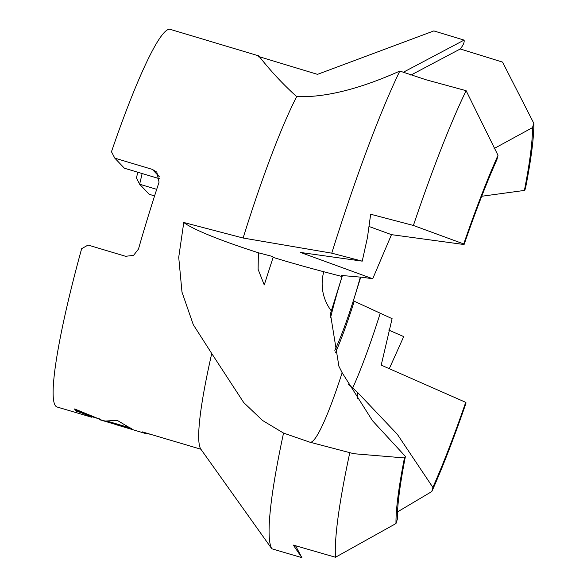 <?xml version="1.0" encoding="UTF-8"?>
<svg xmlns="http://www.w3.org/2000/svg" width="587" height="587" viewBox="0 0 587 587"><rect width="100%" height="100%" fill="white"/><g stroke="black" fill="none" stroke-linecap="round" stroke-linejoin="round"><path stroke-width="0.88" d="M360.345 277.123A78.849 8.922 -73.3 0 1 334.817 350.358M156.707 189.344L139.625 184.223A96.371 10.911 106.7 0 0 142.127 173.532M154.586 195.904L149.208 194.297L139.625 184.223L136.441 178A101.624 11.505 106.7 0 0 137.791 172.233M75.224 409.124A196.241 22.218 106.7 0 0 75.569 409.968L75.312 410.805A197.122 22.313 -73.3 0 1 74.652 408.948L100.957 419.727L101.573 420.226L100.751 420.087L105.396 421.055L117.151 420.321L132.823 429.596L102.564 420.563M258.405 55.772L170.215 29.35A197.122 22.313 106.7 0 0 111.464 151.762L114.803 158.145L152.327 169.386L156.824 172.138L159.048 182.205A197.122 22.313 106.7 0 0 138.481 249.057L133.542 255.389L125.589 256.292L88.072 245.05L81.644 248.69A197.122 22.313 106.7 0 0 55.794 406.189A197.122 22.313 106.7 0 0 57.056 406.996L91.77 417.247L82.231 413.094L75.312 410.805M259.381 56.748L317.494 74.358L433.844 30.92L464.082 40.107C464.588 42.139 463.319 45.089 460.274 48.97L410.849 75.121M150.169 434.197L145.246 433.419L142.355 431.878L200.879 449.216L271.803 548.772M100.773 420.006L99.196 419.514L99.401 418.847M99.372 418.942L91.939 416.711M75.569 409.968L82.488 412.257L92.027 416.418L91.77 417.247M100.876 419.676L100.751 420.087M107.648 421.246L131.796 428.393M403.144 72.348L464.082 40.107M481.722 196.263L524.404 190.43L525.365 188.926A224.623 25.432 106.7 0 0 533.818 123.336L532.482 127.628L494.122 148.533M460.274 48.97L502.545 62.105L533.825 123.343M524.404 190.43A220.242 24.933 106.7 0 0 532.482 127.628M348.48 384.258L357.468 392.314L397.348 434.329L432.861 487.364L431.812 491.539A224.623 25.432 106.7 0 0 466.078 402.909L465.718 402.33L381.212 365.129L392.094 318.66L354.225 301.234L353.565 300.162L360.741 277.152M388.675 330.041L403.709 336.608L389.284 368.695M432.861 487.364A220.242 24.933 106.7 0 0 465.718 402.33M352.582 388.227A121.869 13.795 106.7 0 0 380.156 313.451M295.562 545.741L301.865 557.65L293.295 545.081L335.493 557.254L395.998 523.523L397.333 519.231A220.242 24.933 106.7 0 1 405.412 456.429L404.45 457.933A224.623 25.432 106.7 0 0 395.99 523.523M369.208 226.545L391.485 234.653L372.716 278.759L362.399 277.299L341.399 275.457L342.067 276.528L330.422 313.84L338.897 366.251L342.148 372.73L372.452 420.674L405.412 456.429M404.45 457.933L353.822 453.722L309.65 442.114L283.536 433.081A272.838 30.884 106.7 0 0 271.796 548.764L301.865 557.65M372.716 278.759L300.537 252.461L362.23 261.149L367.411 237.764L370.676 214.24L413.395 225.459L463.737 243.957L464.09 244.53L391.485 234.653M464.09 244.53A220.242 24.933 106.7 0 1 496.954 159.495L498.003 155.32A224.623 25.432 106.7 0 0 463.73 243.957M498.003 155.32L466.115 90.684A272.838 30.884 106.7 0 0 413.395 225.459M425.817 79.7L399.806 71.056C359.317 89.158 324.934 97.684 296.677 96.62C268.281 70.99 255.345 49.968 258.896 57.064M466.115 90.684L425.81 79.7M258.383 252.77L258.119 269.352L264.245 284.937L273.116 257.385L272.551 256.482L258.383 252.77A137.123 14.066 -164.7 0 1 183.775 222.488L243.113 238.021L331.75 253.166L362.23 261.149M114.803 158.145L124.385 168.22L159.569 178.756M283.536 433.081L262.492 420.439L243.7 402.535L211.731 353.521A197.122 22.313 106.7 0 0 200.879 449.216M211.731 353.521L193.284 324.677L181.992 292.135L178.719 257.311L183.775 222.488M296.684 96.62A197.122 22.313 106.7 0 0 243.113 238.021M399.806 71.056A272.838 30.884 106.7 0 0 331.75 253.166M431.812 491.539L397.502 511.908M335.382 352.853A87.61 9.92 106.7 0 0 354.232 301.234M349.808 452.599A272.838 30.884 106.7 0 0 335.493 557.254M273.116 257.385A137.123 14.066 -164.7 0 0 323.767 271.737L342.067 276.528M330.496 317.963A78.849 8.922 -73.3 0 1 342.419 275.545M357.278 398.8A137.123 20.252 106.5 0 0 357.476 392.307M331.339 310.912A45.705 45.184 147.9 0 1 323.767 271.737M310.354 442.297A137.123 15.123 104.7 0 0 342.155 372.73M159.304 176.724L152.327 169.386M145.238 433.419L116.035 424.672M99.078 418.678L91.99 416.55"/></g></svg>
